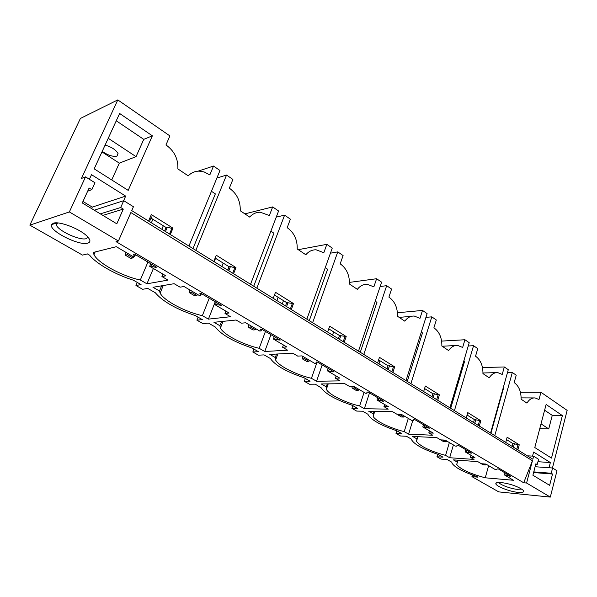 <?xml version="1.0" encoding="UTF-8"?>
<svg xmlns="http://www.w3.org/2000/svg" width="597" height="597" viewBox="0 0 597 597"><rect width="100%" height="100%" fill="white"/><g stroke="black" fill="none" stroke-linecap="round" stroke-linejoin="round"><path stroke-width="0.9" d="M29.85 225.144L82.52 255.106L87.371 253.904L89.632 255.195C96.221 263.732 115.706 274.717 133.385 280.202L141.071 284.597L135.952 285.5L142.608 289.291L147.757 288.418L155.287 292.724C162.66 301.425 175.981 309.037 195.264 315.567L202.293 319.589L196.906 320.179L203.002 323.649L208.413 323.089L215.308 327.029C221.256 334.723 233.472 341.708 251.971 347.984L258.426 351.678L252.837 351.999L258.441 355.185L264.053 354.887L270.389 358.513C275.113 365.334 286.359 371.767 304.134 377.804L310.089 381.199L304.336 381.296L309.507 384.237L315.276 384.169L321.298 387.908C325.372 393.901 335.701 399.706 352.282 405.318L357.782 408.467L351.917 408.363L356.707 411.087L362.58 411.206L367.991 414.296L368.267 415.012C371.834 420.303 381.364 425.564 396.856 430.795L401.96 433.713L396.005 433.444L400.453 435.967L406.408 436.258L411.43 439.123L411.729 440.056C414.87 444.758 423.706 449.556 438.243 454.451L442.989 457.16L436.974 456.75L441.108 459.1L447.123 459.526L451.795 462.197L452.071 463.272C454.854 467.473 463.085 471.869 476.772 476.473L477.988 477.167L471.943 476.637L498.756 491.891L550.315 497.092L526.584 483.025L523.688 482.772L116.012 241.628L118.407 241.016L69.364 211.935L29.85 225.144L80.408 118.445L117.788 99.908L81.446 178.466L85.535 176.884L69.364 211.935M87.759 243.151C90.938 242.121 90.617 239.718 86.781 235.934C79.461 228.673 59.021 220.89 53.334 223.218L51.573 224.614C48.267 230.517 79.177 246.195 87.759 243.151M280.172 340.118L261.725 329.231L260.546 329.335L261.083 330.925L259.74 331.044L245.68 322.776L241.524 323.186L236.106 320.007L213.942 322.305L219.897 325.723L220.427 328.029C223.472 334.596 243.031 344.7 259.188 348.305L264.747 351.491L287.612 350.185L282.568 347.23L286.821 346.969L273.351 339.044L280.172 340.118M334.111 371.968L317.201 361.983L315.985 362.036L316.268 363.416L314.88 363.476L302 355.894L297.716 356.103L292.754 353.2L269.822 354.409L275.284 357.551L275.627 359.984C278.269 365.774 296.015 374.759 311.433 378.311L316.544 381.252L339.999 380.886L335.372 378.17L339.73 378.088L327.365 370.812L334.111 371.968M383.662 401.221L368.11 392.042L366.871 392.042L366.939 393.251L365.521 393.251L353.678 386.289L349.29 386.326L344.73 383.655L321.223 383.946L326.26 386.834L326.365 389.311C328.663 394.438 344.887 402.505 359.618 405.997L364.349 408.714L388.229 409.146L383.961 406.639L388.401 406.706L377.005 400.012L383.662 401.221M429.355 428.198L414.997 419.721L413.736 419.684L413.617 420.736L412.184 420.691L401.251 414.266L396.796 414.161L392.587 411.699L368.67 411.199L373.326 413.878L373.17 416.333C375.185 420.9 390.11 428.183 404.206 431.616L408.587 434.131L432.773 435.243L428.825 432.929L433.318 433.123L422.788 426.93L429.355 428.198M471.608 453.145L458.317 445.295L457.048 445.228L456.765 446.146L455.317 446.063L445.205 440.116L440.698 439.885L436.81 437.608L412.602 436.437L416.922 438.922L416.482 441.317C420.325 446.369 430.027 451.063 445.586 455.392L449.66 457.727L474.04 459.421L470.376 457.272L474.899 457.578L465.145 451.839L471.608 453.145M504.435 474.951L510.801 476.287L498.458 468.996L497.182 468.899L496.771 469.697L495.316 469.585L485.921 464.063L481.398 463.727L477.779 461.615L453.392 459.877L457.406 462.182L456.698 464.481C460.369 469.205 469.891 473.645 485.257 477.809L513.502 480.279L504.435 474.951L505.002 472.861M229.091 313.022L214.36 304.351L221.241 305.328L201.032 293.396L199.898 293.567L200.749 295.403L199.458 295.59L184.048 286.53L180.07 287.172L174.13 283.694L152.981 287.284L159.489 291.023L160.13 293.067C163.668 300.56 185.398 312.03 202.361 315.656L208.413 319.126L230.487 316.716L224.987 313.492L229.091 313.022M165.854 275.829L149.668 266.307L150.914 266.053L155.504 267.381L156.593 267.165L134.362 254.038L133.295 254.285L134.504 256.397L133.28 256.673L116.318 246.695L93.229 252.441L93.983 254.643C98.117 263.232 122.497 276.389 140.317 280.008L146.937 283.806L167.973 280.09L161.936 276.553L165.854 275.829M518.174 492.383C523.181 492.779 524.718 491.958 522.785 489.928C517.569 486.316 510.345 483.839 501.114 482.51C498.107 482.257 496.383 482.518 495.935 483.294C494.279 485.562 509.196 491.644 518.174 492.383M118.407 241.016L130.877 212.547L532.434 460.757L523.688 482.772M532.434 460.757L526.584 483.025M528.345 456.451L528.502 455.869L533.636 456.19L538.584 459.272L537.196 464.578L535.89 463.772L532.897 475.227L549.636 485.339L552.516 474.033L551.247 473.249L552.583 468.003L556.986 470.742L550.315 497.092M533.636 456.19L532.837 459.227L131.728 210.607L133.422 206.734L123.721 200.682L120.706 207.502L123.295 209.099L116.803 223.808L82.274 202.95L89.125 188.01L91.826 189.674L94.983 182.772L85.535 176.884M188.928 246.061L219.987 170.511L213.517 166.048L209.838 174.921L204.181 171.958L199.1 171.13C194.868 171.175 191.249 172.749 188.227 175.854L177.869 168.906C178.242 159.212 174.563 151.437 166.824 145.571L165.959 144.974L169.906 135.915L117.788 99.908M89.393 179.287L91.505 174.682L125.668 196.107L92.281 207.099L91.61 208.584M123.631 200.719L125.668 196.107M148.556 221.039L151.325 214.607L172.973 228.151L170.302 234.517M94.184 168.854L119.624 113.475L152.362 135.817L128.206 190.376L94.184 168.854M195.838 250.344L226.547 175.048L232.89 179.428L229.33 188.219L230.129 188.764C237.173 194.137 240.546 201.465 240.24 210.748L249.68 217.084C252.621 213.816 256.165 212.196 260.307 212.226L269.359 215.539L272.68 206.92L278.59 211.002L250.553 284.262M213.793 261.471L216.278 255.247L235.979 267.575L233.576 273.739M256.852 288.164L284.59 215.151L290.388 219.159L287.172 227.696L287.896 228.188C294.351 233.128 297.448 240.054 297.202 248.971L305.843 254.77C308.679 251.367 312.104 249.71 316.126 249.807L323.828 252.71L326.843 244.345L332.26 248.091L306.851 319.156M273.239 298.321L275.486 292.291L293.493 303.56L291.321 309.53M312.619 322.731L337.768 251.889L343.096 255.576L340.171 263.859L340.842 264.314C346.767 268.874 349.626 275.441 349.424 284.008L357.364 289.336C360.088 285.836 363.386 284.157 367.259 284.299L373.864 286.858L376.61 278.724L381.602 282.172L358.491 351.163M327.634 332.036L329.671 326.193L346.2 336.536L344.223 342.32M363.789 354.446L386.669 285.679L391.58 289.067L388.916 297.127L389.528 297.545C394.99 301.769 397.639 308 397.483 316.253L404.803 321.164C407.408 317.589 410.564 315.888 414.281 316.067L419.989 318.335L422.497 310.433L427.109 313.619L406.02 380.625M377.602 363.006L379.453 357.342L394.669 366.864L392.871 372.476M410.908 383.655L431.795 316.858L436.325 319.992L433.892 327.82L434.459 328.208C439.511 332.126 441.974 338.066 441.855 346.021L448.623 350.566C451.108 346.939 454.116 345.223 457.668 345.432L462.645 347.439L464.936 339.753L469.212 342.708L449.914 407.833M423.654 391.557L425.34 386.05L439.399 394.848L437.758 400.296M490.577 433.034L508.286 369.7L504.316 366.961L502.211 374.438L497.846 372.64C494.458 372.416 491.585 374.14 489.227 377.811L482.943 373.595C483.04 365.909 480.742 360.245 476.055 356.596L475.533 356.23L477.757 348.611L473.555 345.708L454.436 410.639M466.235 417.945L467.779 412.602L480.809 420.751L479.301 426.049M494.771 435.638L512.323 372.491L516.226 375.192L514.181 382.61L514.666 382.946C519.024 386.356 521.174 391.774 521.106 399.199L526.95 403.117C529.188 399.43 531.927 397.699 535.151 397.938L539.001 399.55L540.942 392.266L567.15 410.378L552.456 467.988M505.726 442.429L507.144 437.228L519.248 444.802L517.868 449.951M532.539 456.123L533.606 452.041L550.352 462.548L537.942 461.712M549.024 467.742L550.352 462.548M562.381 415.587L551.494 458.108L534.793 447.541L546.113 404.482L562.381 415.587L552.262 415.378L548.74 428.937L539.763 428.624M198.047 171.167L213.517 166.048M216.883 178.063L226.547 175.048M244.882 213.868L272.68 206.92M276.254 217.114L284.59 215.151M298.246 249.673L326.843 244.345M330.447 253.173L337.768 251.889M349.476 282.388L376.61 278.724M380.147 286.5L386.669 285.679M397.438 312.753L422.497 310.433M425.93 317.35L431.795 316.858M441.616 341.096L464.936 339.753M468.242 345.976L473.555 345.708M482.495 367.558L504.316 366.961M507.472 372.595L512.323 372.491M520.435 392.296L540.942 392.266M135.952 285.5L137.265 282.418M196.906 320.179L198.092 317.186M252.837 351.999L253.919 349.096M304.336 381.296L305.328 378.483M351.917 408.363L352.82 405.632M396.005 433.444L396.833 430.788M436.974 456.75L437.705 454.28M471.943 476.637L472.414 474.981M490.943 433.265L503.749 387.431L503.39 387.192M450.69 408.311L464.638 361.185L463.884 360.685M407.258 381.393L422.497 332.91L421.288 332.096M360.275 352.267L376.961 302.351L375.229 301.187M309.276 320.656L327.604 269.232L325.261 267.657M253.725 286.224L273.933 233.218L270.874 231.166M192.98 248.568L215.345 193.898L211.45 191.286M512.166 446.422L512.927 443.586L519.248 444.802M505.898 475.07L506.286 473.622M513.427 447.205L514.383 443.661M509.517 476.175L509.674 475.615M516.756 449.265L517.98 444.743M506.502 439.586L512.927 443.586M457.406 462.182L457.974 460.197M488.622 465.653L485.257 477.809M465.145 451.839L465.757 449.69M473.555 422.482L474.391 419.579L480.809 420.751M466.593 451.929L467.018 450.437M474.794 423.258L475.839 419.616M470.332 453.063L470.496 452.489M478.212 425.377L479.54 420.721M467.078 415.027L474.391 419.579M445.586 455.392L449.347 442.556M449.66 457.727L453.392 444.929M417.601 436.683L416.922 438.922M470.376 457.272L470.951 455.257M422.788 426.93L423.46 424.721M431.974 396.714L432.877 393.714L439.399 394.848M424.228 426.989L424.698 425.452M433.183 397.46L434.317 393.714M428.086 428.146L428.265 427.556M436.691 399.639L438.138 394.848M424.579 388.543L432.877 393.714M413.617 420.736L413.937 419.691M404.206 431.616L408.303 418.407M408.587 434.131L412.721 420.713M374.155 411.318L373.326 413.878M428.825 432.929L429.452 430.847M377.005 400.012L377.744 397.729M387.057 368.871L388.05 365.789L394.669 366.864M378.431 400.02L378.938 398.438M388.237 369.603L389.475 365.745M382.416 401.214L382.61 400.602M391.841 371.834L393.423 366.901M378.617 359.909L388.05 365.789M366.939 393.251L367.334 392.042M359.618 405.997L364.08 392.408M364.349 408.714L369.513 392.871M378.976 363.864L379.99 360.76M327.275 383.871L326.26 386.834M383.961 406.639L384.647 404.497M327.365 370.812L328.171 368.461M338.402 338.708L339.492 335.536L346.2 336.536M328.76 370.774L329.32 369.14M339.529 339.409L340.894 335.432M332.887 371.998L333.096 371.371M343.23 341.708L344.969 336.618M328.753 328.843L339.492 335.536M316.268 363.416L316.768 361.998M311.433 378.311L317.119 361.991M316.544 381.252L322.193 364.931M332.536 335.074L333.641 331.887M276.56 354.058L275.284 357.551M335.372 378.17L336.118 375.961M273.351 339.044L274.239 336.618M285.508 305.925L286.709 302.649L293.493 303.56M274.71 338.947L275.329 337.26M286.575 306.582L288.075 302.485M278.978 340.208L279.217 339.559M290.381 308.947L292.299 303.701M274.471 295.022L286.709 302.649M261.083 330.925L261.717 329.231M259.188 348.305L265.449 331.425M276.889 300.582L278.105 297.291M264.747 351.491L270.941 334.671M282.269 303.918L283.485 300.634M221.524 321.522L219.897 325.723M282.568 347.23L283.396 344.954M214.36 304.351L215.345 301.843M227.8 270.157L229.129 266.777L230.449 266.538L234.822 267.784L235.979 267.575M215.666 304.186L216.353 302.44M228.785 270.769L230.449 266.538M220.092 305.477L220.353 304.806M232.711 273.195L234.822 267.784M215.562 258.322L229.129 266.777M215.651 256.814L215.905 257.464L214.196 261.725M200.749 295.403L201.45 293.642M202.361 315.656L209.248 298.246M221.838 266.456L223.181 263.068M208.413 319.126L215.233 301.783M227.696 270.09L229.024 266.71M161.645 285.814L159.489 291.023M224.987 313.492L225.897 311.141M149.668 266.307L150.765 263.717M164.593 230.979L166.07 227.487L167.324 227.158L171.861 228.435L172.973 228.151M150.914 266.053L151.668 264.255M165.481 231.532L167.324 227.158M155.504 267.381L155.795 266.687M169.518 234.024L171.861 228.435M150.966 218.077L166.07 227.487M150.743 215.957L151.347 217.189L149.459 221.599M134.504 256.397L135.288 254.583M163.309 225.763L161.824 229.263M147.929 262.046L140.317 280.008M161.936 276.553L162.944 274.12M146.937 283.806L153.384 268.493M152.362 135.817L143.75 139.362L136.049 156.645L119.31 163.145L111.729 179.951M119.31 163.145L101.968 151.914M136.049 156.645L108.229 138.288M102.229 151.347C107.96 155.332 112.878 156.921 116.982 156.108L118.049 153.571C115.967 149.862 111.654 147.034 105.102 145.093M82.961 201.458L92.281 207.099M120.706 207.502L100.348 213.868M123.721 200.682L94.266 210.189M123.295 209.099L102.885 215.405M91.826 189.674L87.669 191.174M116.266 120.795L143.75 139.362M56.305 222.86L56.416 225.285C59.118 231.39 80.244 240.8 86.244 238.651L88.005 237.181M548.74 428.937L541.024 423.84M552.583 468.003L535.113 466.735M537.196 464.578L535.703 464.473M552.516 474.033L533.599 472.555M551.247 473.249L533.77 471.899M544.606 410.206L552.262 415.378M521.569 489.01L517.36 489.353C510.741 488.816 499.659 484.652 498.868 482.413M152.884 219.271L151.377 222.785M125.474 252.083L125.303 255.15L127.34 254.68L127.706 253.397M134.153 256.479L132.855 257.911L127.34 254.68M135.661 254.8L134.765 255.792M132.855 257.911L130.81 258.374L125.303 255.15M189.742 289.881L189.659 292.851L191.809 292.523L192.159 291.299M197.652 294.53L196.838 295.478L191.809 292.523M196.838 295.478L194.682 295.791L189.659 292.851M248.479 324.425L248.456 327.298L250.703 327.096L251.038 325.925M256.068 328.887L255.307 329.798L250.703 327.096M255.307 329.798L253.061 329.992L248.456 327.298M302.366 356.111L302.403 358.901L304.709 358.804L305.037 357.678M309.656 360.401L308.94 361.289L304.709 358.804M308.94 361.289L306.634 361.379L302.403 358.901M352.014 386.304L352.066 387.998L354.424 387.983L354.73 386.908M358.998 389.416L358.327 390.274L354.424 387.983M358.327 390.274L355.961 390.289L352.066 387.998M397.901 414.191L397.938 414.878L400.326 414.937L400.527 414.251M404.572 416.221L403.938 417.057L400.326 414.937M403.938 417.057L401.542 416.99L397.938 414.878M446.802 441.056L446.198 441.862L443.034 440.004M446.198 441.862L443.78 441.735L440.437 439.773M486.033 464.13L485.465 464.914L483.742 463.899M485.465 464.914L483.033 464.735L479.921 462.906M457.347 462.212L456.698 464.481M533.83 397.93L521.129 397.878M417.893 436.691L416.482 441.317M496.137 372.677L482.966 372.961M374.782 411.326L373.17 416.333M455.451 345.544L442.168 346.23M328.231 383.856L326.365 389.311M411.37 316.32L399.177 317.388M277.806 353.991L275.627 359.984M223.009 321.365L220.427 328.029M163.25 285.545L160.13 293.067M95.177 251.956L93.983 254.643M57.521 222.912L56.416 225.285M56.133 223.166L51.573 224.614M497.346 482.548L495.935 483.294"/></g></svg>
